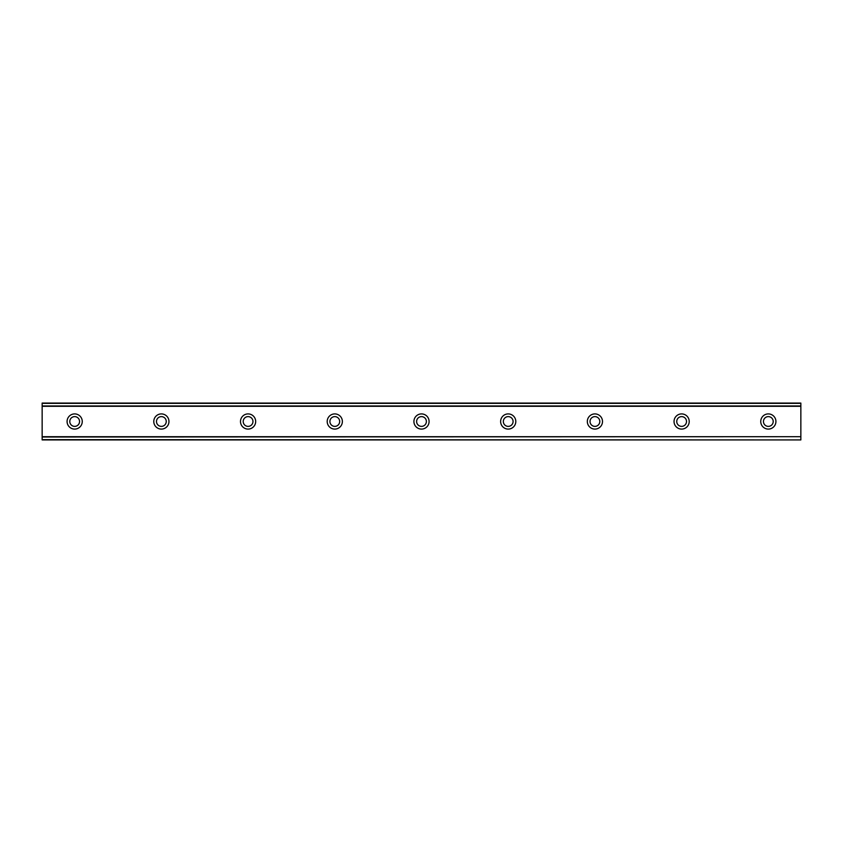 <?xml version="1.0" encoding="UTF-8"?>
<svg xmlns="http://www.w3.org/2000/svg" width="843" height="843" viewBox="0 0 843 843"><rect width="100%" height="100%" fill="white"/><g stroke="black" fill="none" stroke-linecap="round" stroke-linejoin="round"><path stroke-width="1.26" d="M74.669 413.913A7.587 7.587 0 0 0 67.082 421.5A7.587 7.587 0 0 0 74.669 429.087A7.587 7.587 0 0 0 82.256 421.5A7.587 7.587 0 0 0 74.669 413.913M768.331 413.913A7.587 7.587 0 0 0 760.744 421.5A7.587 7.587 0 0 0 768.331 429.087A7.587 7.587 0 0 0 775.918 421.5A7.587 7.587 0 0 0 768.331 413.913M681.629 413.913A7.587 7.587 0 0 0 674.042 421.5A7.587 7.587 0 0 0 681.629 429.087A7.587 7.587 0 0 0 689.216 421.5A7.587 7.587 0 0 0 681.629 413.913M594.916 413.913A7.587 7.587 0 0 0 587.329 421.5A7.587 7.587 0 0 0 594.916 429.087A7.587 7.587 0 0 0 602.503 421.5A7.587 7.587 0 0 0 594.916 413.913M508.213 413.913A7.587 7.587 0 0 0 500.626 421.5A7.587 7.587 0 0 0 508.213 429.087A7.587 7.587 0 0 0 515.8 421.5A7.587 7.587 0 0 0 508.213 413.913M421.5 413.913A7.587 7.587 0 0 0 413.913 421.5A7.587 7.587 0 0 0 421.5 429.087A7.587 7.587 0 0 0 429.087 421.5A7.587 7.587 0 0 0 421.5 413.913M334.787 413.913A7.587 7.587 0 0 0 327.2 421.5A7.587 7.587 0 0 0 334.787 429.087A7.587 7.587 0 0 0 342.374 421.5A7.587 7.587 0 0 0 334.787 413.913M248.084 413.913A7.587 7.587 0 0 0 240.497 421.5A7.587 7.587 0 0 0 248.084 429.087A7.587 7.587 0 0 0 255.671 421.5A7.587 7.587 0 0 0 248.084 413.913M161.371 413.913A7.587 7.587 0 0 0 153.784 421.5A7.587 7.587 0 0 0 161.371 429.087A7.587 7.587 0 0 0 168.958 421.5A7.587 7.587 0 0 0 161.371 413.913M42.15 403.354L800.85 403.354L42.15 403.07L800.85 403.07L42.15 403.07L42.15 406.305L800.85 406.305L800.85 436.695L42.15 436.695L42.15 406.305M161.371 426.379A4.879 4.879 0 0 1 156.492 421.5A4.879 4.879 0 0 1 161.371 416.621A4.879 4.879 0 0 1 166.25 421.5A4.879 4.879 0 0 1 161.371 426.379M74.669 426.379A4.879 4.879 0 0 1 69.79 421.5A4.879 4.879 0 0 1 74.669 416.621A4.879 4.879 0 0 1 79.548 421.5A4.879 4.879 0 0 1 74.669 426.379M768.331 426.379A4.879 4.879 0 0 1 763.452 421.5A4.879 4.879 0 0 1 768.331 416.621A4.879 4.879 0 0 1 773.21 421.5A4.879 4.879 0 0 1 768.331 426.379M681.629 426.379A4.879 4.879 0 0 1 676.75 421.5A4.879 4.879 0 0 1 681.629 416.621A4.879 4.879 0 0 1 686.508 421.5A4.879 4.879 0 0 1 681.629 426.379M594.916 426.379A4.879 4.879 0 0 1 590.037 421.5A4.879 4.879 0 0 1 594.916 416.621A4.879 4.879 0 0 1 599.794 421.5A4.879 4.879 0 0 1 594.916 426.379M508.213 426.379A4.879 4.879 0 0 1 503.334 421.5A4.879 4.879 0 0 1 508.213 416.621A4.879 4.879 0 0 1 513.081 421.5A4.879 4.879 0 0 1 508.213 426.379M421.5 426.379A4.879 4.879 0 0 1 416.621 421.5A4.879 4.879 0 0 1 421.5 416.621A4.879 4.879 0 0 1 426.379 421.5A4.879 4.879 0 0 1 421.5 426.379M334.787 426.379A4.879 4.879 0 0 1 329.919 421.5A4.879 4.879 0 0 1 334.787 416.621A4.879 4.879 0 0 1 339.666 421.5A4.879 4.879 0 0 1 334.787 426.379M248.084 426.379A4.879 4.879 0 0 1 243.206 421.5A4.879 4.879 0 0 1 248.084 416.621A4.879 4.879 0 0 1 252.963 421.5A4.879 4.879 0 0 1 248.084 426.379M42.15 439.646L800.85 439.92L42.15 439.646L42.15 437.011L800.85 436.695M800.85 437.011L800.85 439.646M800.85 439.92L42.15 439.92L800.85 439.93M800.85 403.354L800.85 406.305M800.85 405.978L42.15 405.978"/></g></svg>
